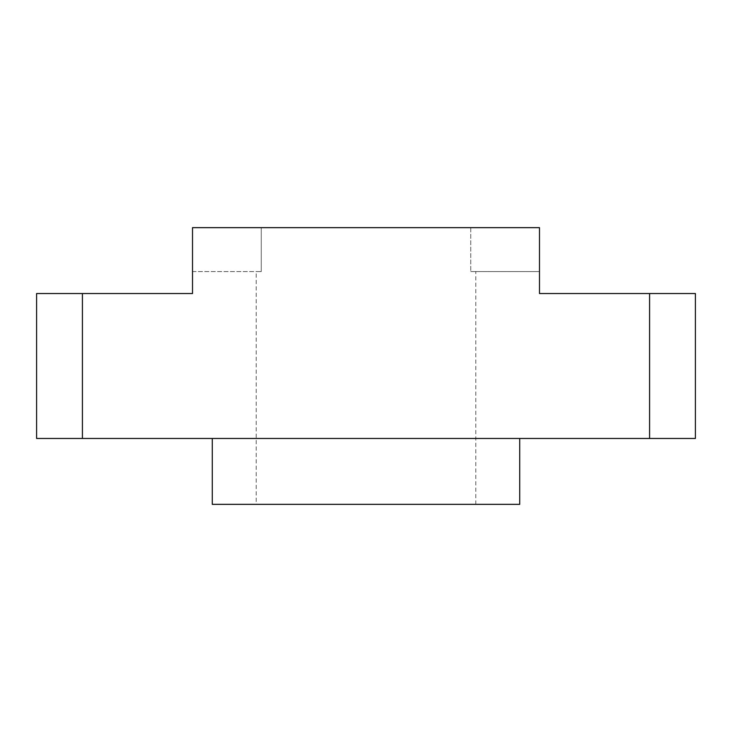 <?xml version="1.0" encoding="UTF-8"?>
<svg xmlns="http://www.w3.org/2000/svg" width="732" height="732" viewBox="0 0 732 732"><rect width="100%" height="100%" fill="white"/><g stroke="black" fill="none" stroke-linecap="round" stroke-linejoin="round"><path stroke-width="0.55" stroke-dasharray="3.66 2.75" d="M256.2 504.348L475.8 504.348L256.2 504.348L256.2 271.572L261.26 271.572L261.26 227.652L261.26 271.572L256.2 271.572M470.74 227.652L261.26 227.652L539.484 227.652L470.74 227.652L470.74 271.572L470.74 227.652M470.74 271.572L539.484 271.572L539.484 227.652L539.484 271.572L470.74 271.572M475.8 504.348L475.8 271.572M519.72 438.468L212.28 438.468L519.72 438.468M36.6 438.468L82.414 438.468L82.414 293.532L36.6 293.532M82.414 293.532L192.516 293.532L192.516 227.652L539.484 227.652L539.484 293.532L649.586 293.532L649.586 438.468L695.4 438.468M695.4 293.532L649.586 293.532M82.414 438.468L649.586 438.468M192.516 227.652L192.516 271.572L192.516 227.652M212.28 504.348L519.72 504.348M192.516 271.572L261.26 271.572L192.516 271.572"/><path stroke-width="1.1" d="M212.28 438.468L212.28 504.348L519.72 504.348L519.72 438.468M649.586 438.468L36.6 438.468L36.6 293.532L192.516 293.532L192.516 227.652L539.484 227.652L539.484 293.532L695.4 293.532L695.4 438.468L649.586 438.468L649.586 293.532M82.414 438.468L82.414 293.532"/></g></svg>
